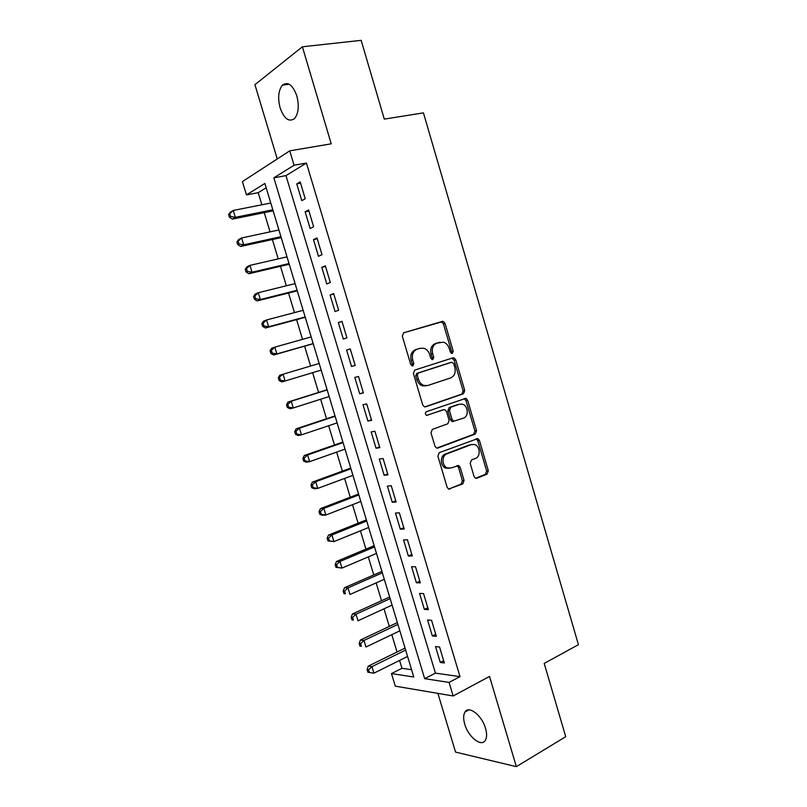 <?xml version="1.0" encoding="UTF-8"?>
<svg xmlns="http://www.w3.org/2000/svg" width="807" height="807" viewBox="0 0 807 807"><rect width="100%" height="100%" fill="white"/><g stroke="black" fill="none" stroke-linecap="round" stroke-linejoin="round"><path stroke-width="1.21" d="M452.283 353.446L453.201 351.166L445.05 323.436L443.184 321.428L442.196 321.438L403.712 332.766L402.31 336.095L410.753 364.552L412.831 365.944L413.799 363.594L412.71 359.922C411.6 354.606 413.073 351.045 417.118 349.239L420.346 348.251L423.857 348.251C426.671 349.199 428.618 351.317 429.697 354.606L430.767 358.237L432.804 359.619L433.742 357.299L432.673 353.678C431.574 348.422 433.006 344.912 436.95 343.146L443.426 342.168C446.221 343.086 448.167 345.194 449.247 348.493L450.296 352.074L452.283 353.446M451.335 353.365L451.577 351.59L443.447 323.92L441.58 321.922L403.47 332.857M411.903 365.904L412.216 364.007L411.136 360.336L412.71 359.922M431.866 359.559L432.149 357.723L431.079 354.102L432.673 353.678M485.532 728.348C481.971 715.385 468.796 705.136 464.983 712.026C463.299 714.81 463.218 718.855 464.731 724.141C468.171 736.821 481.325 747.423 485.3 740.382C486.944 737.618 487.014 733.603 485.532 728.348M296.794 95.821C292.709 84.836 287.917 81.275 282.43 85.139C278.375 90.354 277.618 97.96 280.15 107.946C284.195 118.922 289.007 122.452 294.575 118.528C298.56 113.404 299.296 105.828 296.794 95.821M474.052 476.483L475.535 478.248L476.856 478.248L487.075 474.133L488.326 470.753L479.398 440.38L477.835 438.564L439.24 452.666L437.888 456.116L447.128 487.277L448.601 489.052L462.774 483.918L464.075 480.478L460.182 467.293L458.669 465.498L451.002 467.959L447.36 467.929C441.833 466.103 441.459 455.572 446.846 453.897L471.429 444.556L474.748 444.556C480.205 446.2 480.79 456.701 475.505 458.406L471.48 459.98L470.188 463.379L474.052 476.483M449.075 682.409L453.141 695.967L395.279 686.152L391.476 673.583L413.779 677.002L264.867 183.441L246.448 194.911L242.413 181.595L289.753 150.838L294.071 165.253L273.866 177.833L424.664 678.667L449.075 682.409L460 676.659L306.438 163.054L294.071 165.253M289.753 150.838L331.223 143.817L302.383 46.786L361.163 40.35L384.293 119.113L423.443 112.869L578.427 644.672L544.2 663.415L565.727 736.7L516.349 766.65L489.536 676.437L453.141 695.967M463.46 393.776L464.741 390.477L455.743 359.821L453.968 357.874L452.909 357.874L414.768 370.07L413.386 373.439L422.707 404.902L424.391 406.809L425.652 406.819L463.46 393.776L461.826 394.119L463.107 390.82L454.119 360.235L451.87 358.207M467.596 400.201L476.564 430.706L475.293 434.045L437.868 448.036L436.526 448.026L434.953 446.19L430.978 432.804L432.34 429.374L447.804 423.796L449.126 420.417L446.533 411.631L444.869 409.744L443.648 409.744L426.59 415.403C425.027 414.152 424.956 412.912 426.389 411.691L465.932 398.315L467.596 400.201L465.962 400.524L474.909 430.968L476.564 430.706M437.888 693.374L455.541 752.094L516.349 766.65M302.383 46.786L254.931 84.685L277.255 158.959M305.228 198.734L300.184 181.888L296.774 183.895L301.798 200.661L305.228 198.734M313.62 226.747L308.597 209.951L305.137 211.807L310.15 228.522L313.62 226.747M321.993 254.669L316.98 237.924L313.489 239.639L318.483 256.293L321.993 254.669M330.335 282.5L325.332 265.806L321.801 267.369L326.785 283.973L330.335 282.5M338.647 310.241L333.664 293.607L330.093 295.019L335.056 311.563L338.647 310.241M346.929 337.891L341.966 321.317L338.355 322.578L343.308 339.071L346.929 337.891M355.191 365.46L350.238 348.927L346.596 350.046L351.529 366.489L355.191 365.46M363.422 392.938L358.49 376.466L354.808 377.434L359.72 393.816L363.422 392.938M371.634 420.326L366.711 403.904L362.999 404.731L367.891 421.062L371.634 420.326M453.403 421.113L452.172 421.557M379.815 447.633L374.912 431.261L371.159 431.937L376.042 448.228L379.815 447.633M387.975 474.849L383.083 458.527L379.29 459.062L384.162 475.303L387.975 474.849M396.106 501.974L391.224 485.713L387.4 486.107L392.252 502.287L396.106 501.974M404.206 529.019L399.344 512.808L395.48 513.06L400.322 529.19L404.206 529.019M412.286 555.983L407.444 539.812L403.54 539.923L408.362 556.013L412.286 555.983M420.336 582.856L415.504 566.736L411.57 566.716L416.382 582.745L420.336 582.856M428.366 609.648L423.554 593.579L419.579 593.417L424.371 609.396L428.366 609.648M436.365 636.35L431.574 620.341L427.559 620.028L432.34 635.956L436.365 636.35M306.438 163.054L285.981 175.613L435.417 673.119L460 676.659M435.518 646.568L440.279 662.446L444.344 662.971L439.563 647.012L435.518 646.568M266.179 187.779L258.21 192.671L261.872 204.786M264.252 212.665L270.063 231.871M272.373 239.538L278.223 258.865M280.473 266.32L286.354 285.779M288.543 293.022L294.464 312.612M296.583 319.643L302.544 339.364M304.612 346.183L310.604 366.025M312.622 372.673L318.583 392.424M320.651 399.243L326.542 418.742M328.651 425.723L334.471 444.97M336.63 452.122L342.38 471.127M344.589 478.44L350.258 497.203M352.518 504.668L358.116 523.198M360.416 530.824L365.944 549.113M368.305 556.901L373.762 574.957M376.163 582.906L381.54 600.711M383.991 608.821L389.307 626.393M391.809 634.655L397.044 652.006M399.586 660.419L401.977 668.307L411.58 669.689M401.977 668.307L391.476 673.583M258.21 192.671L246.448 194.911M285.981 175.613L273.866 177.833M435.417 673.119L424.664 678.667M296.774 183.895L300.567 183.179M305.137 211.807L308.92 211.03M313.489 239.639L317.232 238.801M321.801 267.369L325.534 266.471M330.093 295.019L333.795 294.061M338.355 322.578L342.037 321.559M351.529 366.489L355.171 365.379M346.596 350.046L350.248 348.967M359.72 393.816L363.342 392.646M367.891 421.062L371.492 419.842M376.042 448.228L379.613 446.937M384.162 475.303L387.703 473.961M392.252 502.287L395.773 500.885M400.322 529.19L403.823 527.738M408.362 556.013L411.842 554.5M416.382 582.745L419.832 581.181M424.371 609.396L427.801 607.772M432.34 635.956L435.75 634.282M440.279 662.446L443.668 660.711M438.766 342.551L440.097 342.178M431.079 354.102C429.99 348.866 431.412 345.356 435.356 343.6L438.504 342.632M419.055 348.614L420.346 348.251M411.136 360.336C410.027 355.04 411.499 351.479 415.534 349.683L418.772 348.685M424.754 406.899L461.826 394.119M453.695 363.614L451.708 362.262L418.258 373.036L417.29 375.396L418.44 379.26C419.469 382.417 421.325 384.485 424.008 385.474L427.841 385.494L450.629 377.928C454.502 376.092 455.894 372.572 454.805 367.397L453.695 363.614M450.245 362.625L451.708 362.262M426.247 385.857L422.414 385.837C419.741 384.858 417.885 382.79 416.856 379.633L415.706 375.78L416.674 373.429L450.084 362.666M436.728 448.097L473.638 434.307L474.909 430.968M442.549 409.956L426.691 415.434M463.531 418.117C468.988 416.513 468.221 405.729 462.562 404.196L459.435 404.206L450.78 407.242L449.459 410.592L452.051 419.368L453.675 421.234L463.531 418.117M453.272 421.526L452.041 421.516L450.417 419.66L447.835 410.904L449.156 407.555L457.801 404.519M465.962 400.524L464.035 398.577M448.974 468.292L445.726 468.121C440.208 466.305 439.835 455.794 445.212 454.119L469.775 444.798M448.702 489.082L461.12 484.079L462.421 480.649L458.537 467.485L456.913 465.659M475.575 478.258L485.4 474.304L486.651 470.935L477.744 440.632L476.069 438.776M270.779 203.031L233.263 210.435L235.351 217.325L232.345 219.121L273.149 210.869M230.6 216.447L229.763 213.694L228.573 214.42L229.41 217.164L230.6 216.447L235.351 217.325L272.816 209.78M228.573 214.42L230.257 212.271L233.263 210.435L229.763 213.694M232.345 219.121L229.41 217.164M278.909 229.975L241.626 237.954L243.714 244.814L240.657 246.468L281.209 237.601M238.973 243.946L238.136 241.202L236.925 241.868L237.762 244.612L238.973 243.946L243.714 244.814L280.937 236.703M236.925 241.868L238.579 239.639L241.626 237.954L238.136 241.202M240.657 246.468L237.762 244.612M287.02 256.848L249.958 265.382L252.046 272.221L248.949 273.724L289.249 264.252M247.315 271.364L246.478 268.63L245.257 269.235L246.085 271.969L247.315 271.364L252.046 272.221L289.037 263.546M245.257 269.235L246.881 266.915L249.958 265.382L246.478 268.63M248.949 273.724L246.085 271.969M295.1 283.62L258.27 292.719L260.348 299.538L257.221 300.9L297.269 290.823M255.627 298.701L254.8 295.967L253.559 296.522L254.387 299.246L255.627 298.701L260.348 299.538L297.107 290.308M253.559 296.522L255.153 294.111L258.27 292.719L254.8 295.967M257.221 300.9L254.387 299.246M303.15 310.322L266.562 319.976L268.63 326.774L265.463 327.995L305.258 317.312M263.919 325.937L263.092 323.224L261.831 323.718L262.658 326.432L263.919 325.937L268.63 326.774L305.157 316.98M261.831 323.718L263.405 321.226L266.562 319.976L263.092 323.224M265.463 327.995L262.658 326.432M311.179 336.933L274.814 347.141L276.882 353.92L273.674 354.999L313.227 343.721M272.181 353.103L271.354 350.389L270.083 350.823L270.91 353.537L272.181 353.103L276.882 353.92L313.187 343.58M270.083 350.823L271.626 348.251L274.814 347.141L271.354 350.389M273.674 354.999L270.91 353.537M319.189 363.473L283.055 374.226L285.103 380.985L321.186 370.09M278.304 377.847L279.817 375.194L283.055 374.226L278.304 377.847L279.131 380.551L280.422 380.178L279.595 377.474M280.422 380.178L285.103 380.985L281.865 381.913L279.131 380.551M327.117 389.741L287.988 402.057L291.256 401.23L293.304 407.959L329.155 396.519M327.168 389.922L291.256 401.23L287.806 404.468L286.505 404.791L287.322 407.485L288.634 407.162L287.806 404.468M288.634 407.162L293.304 407.959L290.026 408.756L287.322 407.485M286.505 404.791L287.988 402.057M335.016 415.928L296.139 428.83L299.437 428.144L301.485 434.862L337.114 422.878M335.127 416.291L299.437 428.144L295.998 431.382L294.676 431.644L295.493 434.327L296.815 434.065L295.998 431.382M296.815 434.065L301.485 434.862L298.166 435.508L295.493 434.327M294.676 431.644L296.139 428.83M342.894 442.034L304.259 455.521L307.598 454.977L309.636 461.665L345.033 449.146M343.056 442.589L307.598 454.977L304.158 458.205L302.827 458.416L303.644 461.09L304.975 460.888L304.158 458.205M304.975 460.888L309.636 461.665L306.287 462.179L303.644 461.09M302.827 458.416L304.259 455.521M350.742 468.06L312.349 482.132L315.729 481.718L317.756 488.396L352.941 475.333M350.964 468.796L315.729 481.718L312.299 484.957L310.947 485.108L311.764 487.771L313.116 487.62L312.299 484.957M313.116 487.62L317.756 488.396L314.367 488.77L311.764 487.771M310.947 485.108L312.349 482.132M358.57 494.015L320.419 508.652L323.839 508.38L325.857 515.037L360.82 501.45M358.853 494.923L323.839 508.38L320.409 511.618L319.047 511.719L319.854 514.372L321.226 514.271L320.409 511.618M321.226 514.271L325.857 515.037L322.437 515.269L319.854 514.372M319.047 511.719L320.419 508.652M366.378 519.879L328.469 535.102L331.919 534.96L333.937 541.598L368.668 527.475M366.711 520.979L331.919 534.96L328.499 538.188L327.117 538.239L327.924 540.892L329.306 540.841L328.499 538.188M329.306 540.841L333.937 541.598L327.924 540.892M327.117 538.239L328.469 535.102M374.166 545.673L336.489 561.46L339.969 561.46L341.976 568.078L376.496 553.431M374.549 546.944L339.969 561.46L336.559 564.688L335.167 564.678L335.974 567.321L337.366 567.331L336.559 564.688M337.366 567.331L341.976 568.078L335.974 567.321M335.167 564.678L336.489 561.46M381.923 571.386L344.478 587.738L347.999 587.879L350.006 594.466L384.303 579.305M382.357 572.839L347.999 587.879L344.599 591.107L343.187 591.037L343.994 593.67L345.396 593.74L344.599 591.107M345.396 593.74L343.994 593.67M343.187 591.037L344.478 587.738M389.65 597.029L352.447 613.945L356.008 614.208L358.005 620.785L392.091 605.099M390.144 598.653L356.008 614.208L352.609 617.436L351.186 617.325L351.983 619.947L353.405 620.069L352.609 617.436M353.405 620.069L351.983 619.947M351.186 617.325L352.447 613.945M397.367 622.59L360.396 640.062L363.987 640.465L365.975 647.012L399.848 630.812M397.912 624.386L363.987 640.465L360.598 643.683L359.165 643.522L359.952 646.135L361.395 646.306L360.598 643.683M361.395 646.306L359.952 646.135M359.165 643.522L360.396 640.062M405.053 648.071L368.315 666.098L371.946 666.632L373.934 673.169L407.585 656.454M405.649 650.049L371.946 666.632L368.557 669.86L367.114 669.639L367.901 672.241L369.354 672.473L368.557 669.86M373.934 673.169L369.354 672.473M367.114 669.639L368.315 666.098M451.577 351.59L453.201 351.166M412.216 364.007L413.799 363.594M432.149 357.723L433.742 357.299M435.356 343.6L436.95 343.146M415.534 349.683L417.118 349.239M440.602 321.932L442.196 321.438M443.447 323.92L445.05 323.436M454.119 360.235L455.743 359.821M463.107 390.82L464.741 390.477M416.674 373.429L418.258 373.036M415.706 375.78L417.29 375.396M416.856 379.633L418.44 379.26M473.638 434.307L475.293 434.045M437.091 448.157L437.868 448.036M442.034 410.057L443.648 409.744M449.156 407.555L450.78 407.242M447.835 410.904L449.459 410.592M450.417 419.66L452.051 419.368M445.212 454.119L446.846 453.897M458.537 467.485L460.182 467.293M462.421 480.649L464.075 480.478M461.12 484.079L462.774 483.918M448.964 489.163L450.024 489.062M477.744 440.632L479.398 440.38M486.651 470.935L488.326 470.753M485.4 474.304L487.075 474.133M475.888 478.349L476.856 478.248M464.983 712.026L468.887 709.867M282.43 85.139L289.239 84.251M441.58 321.922L443.184 321.428M452.354 358.288L453.968 357.874M422.414 385.837L424.008 385.474M452.041 421.516L453.675 421.234M464.297 398.648L465.932 398.315M445.726 468.121L447.36 467.929M457.014 465.7L458.669 465.498M476.18 438.816L477.835 438.564"/></g></svg>
